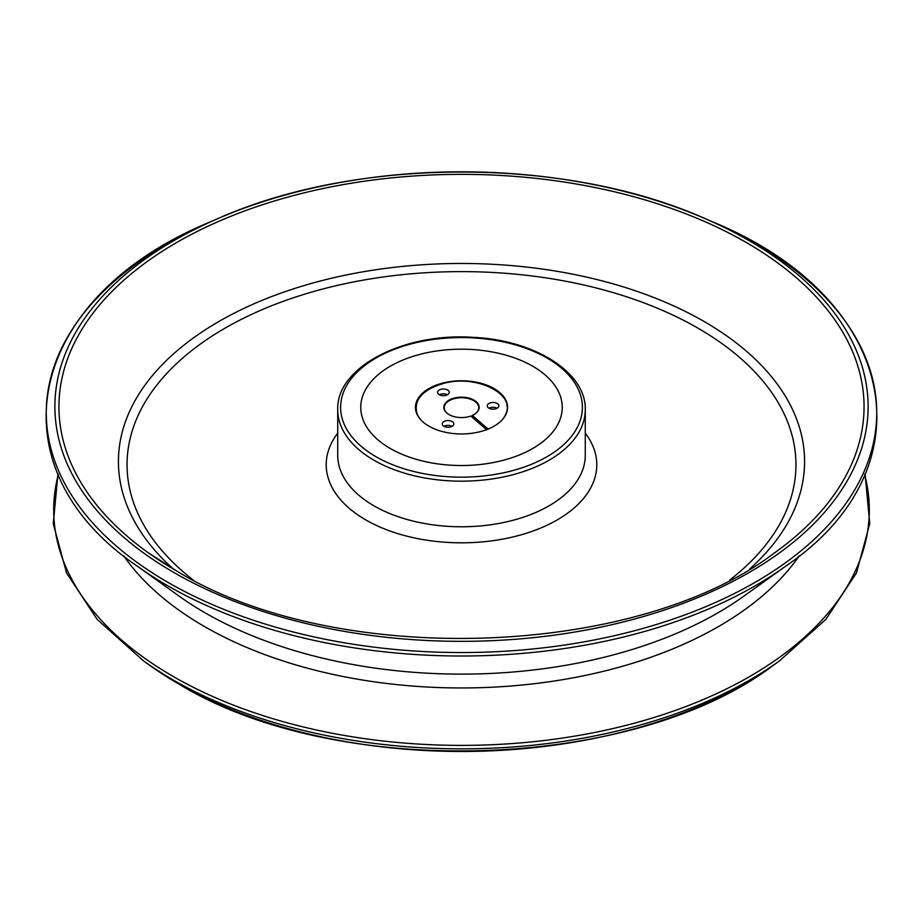 <?xml version="1.0" encoding="UTF-8"?>
<svg xmlns="http://www.w3.org/2000/svg" width="923" height="923" viewBox="0 0 923 923"><rect width="100%" height="100%" fill="white"/><g stroke="black" fill="none" stroke-linecap="round" stroke-linejoin="round"><path stroke-width="1.38" d="M390.256 448.486A100.745 58.172 180 0 1 360.755 407.366A100.745 58.172 180 0 1 461.5 349.194A100.745 58.172 180 0 1 562.245 407.366A100.745 58.172 180 0 1 500.058 461.096A100.745 58.172 180 0 1 390.256 448.486M486.744 429.853L470.822 416.031A17.675 10.211 180 0 1 449.005 414.577A17.675 10.211 180 0 1 449.005 400.144A17.675 10.211 180 0 1 473.995 400.144A17.675 10.211 180 0 1 473.995 414.577A17.675 10.211 180 0 1 472.334 415.419L488.255 429.241M472.103 417.092L472.334 415.419M498.293 407.251A5.792 3.346 180 0 1 491.786 409.085A5.792 3.346 180 0 1 487.252 405.82A5.792 3.346 180 0 1 493.055 402.474A5.792 3.346 180 0 1 498.847 405.82A5.792 3.346 180 0 1 498.293 407.251M448.659 393.775A5.792 3.346 180 0 1 442.152 395.621A5.792 3.346 180 0 1 437.629 392.356A5.792 3.346 180 0 1 443.421 389.01A5.792 3.346 180 0 1 449.213 392.356A5.792 3.346 180 0 1 448.659 393.775M453.274 425.33A5.792 3.346 180 0 1 446.767 427.164A5.792 3.346 180 0 1 442.232 423.899A5.792 3.346 180 0 1 448.024 420.565A5.792 3.346 180 0 1 453.828 423.899A5.792 3.346 180 0 1 453.274 425.33M449.143 414.658A17.272 9.968 180 0 1 444.228 407.689A17.272 9.968 180 0 1 461.5 397.721A17.272 9.968 180 0 1 478.772 407.689A17.272 9.968 180 0 1 473.857 414.658M417.923 415.961A44.904 25.925 180 0 1 417.611 415.177L416.977 413.516C413.527 399.636 422.526 389.575 443.998 383.31C476.083 374.484 515.276 393.556 506.023 413.516A45.539 26.294 180 0 1 501.408 420.634M506.023 413.516L505.389 415.177A44.904 25.925 180 0 1 505.077 415.961M415.488 408.531A46.058 26.594 180 0 1 416.215 404.851M506.785 404.851A46.058 26.594 180 0 1 507.512 408.531M452.016 426.334A5.607 3.242 0 0 0 451.993 426.311A5.607 3.242 0 0 0 444.067 426.311A5.607 3.242 0 0 0 444.044 426.334M447.413 394.779A5.607 3.242 0 0 0 447.39 394.767A5.607 3.242 0 0 0 439.452 394.767A5.607 3.242 0 0 0 439.429 394.779M497.047 408.254A5.607 3.242 0 0 0 497.012 408.231A5.607 3.242 0 0 0 489.086 408.231A5.607 3.242 0 0 0 489.063 408.254M428.93 426.161A46.058 26.594 180 0 1 415.442 407.366A46.058 26.594 180 0 1 461.5 380.772A46.058 26.594 180 0 1 507.558 407.366A46.058 26.594 180 0 1 479.129 431.929A46.058 26.594 180 0 1 428.93 426.161M532.744 366.235A100.745 58.172 0 0 0 422.942 353.624A100.745 58.172 0 0 0 360.755 407.366A100.745 58.172 0 0 0 461.5 465.527A100.745 58.172 0 0 0 562.245 407.366A100.745 58.172 0 0 0 532.744 366.235M376.007 456.712A120.901 69.802 180 0 1 430.21 339.941A120.901 69.802 180 0 1 578.283 425.422A120.901 69.802 180 0 1 376.007 456.712M373.977 460.242A123.774 71.463 180 0 1 337.726 409.708C336.053 367.366 403.547 332.499 472.945 337.345C534.325 339.941 586.359 372.396 585.274 409.708A123.774 71.463 180 0 1 508.873 475.737A123.774 71.463 180 0 1 373.977 460.242M585.274 409.708L585.274 455.304A123.774 71.463 180 0 1 508.873 521.333A123.774 71.463 180 0 1 373.977 505.839A123.774 71.463 180 0 1 337.726 455.304L337.726 409.708M585.274 433.175A135.289 78.109 180 0 1 537.947 529.156A135.289 78.109 180 0 1 365.831 519.937A135.289 78.109 180 0 1 337.726 433.175M193.311 580.082A334.449 193.092 180 0 1 236.715 321.735A334.449 193.092 180 0 1 686.285 321.735A334.449 193.092 180 0 1 729.689 580.082M173.42 569.099A343.068 198.064 180 0 1 236.588 311.974A343.068 198.064 180 0 1 686.412 311.974A343.068 198.064 180 0 1 749.58 569.099M176.847 571.106A402.555 232.411 180 0 1 147.911 552.496A402.555 232.411 180 0 1 187.242 236.634A402.555 232.411 180 0 1 735.758 236.634A402.555 232.411 180 0 1 775.089 552.496C635.947 658.837 335.026 668.217 176.766 571.06L147.911 552.496M173.974 572.572A406.616 234.765 180 0 1 216.12 219.374A406.616 234.765 180 0 1 706.88 219.374A406.616 234.765 180 0 1 768.109 560.769A406.616 234.765 180 0 1 173.974 572.572M167.882 582.321A415.235 239.738 180 0 1 210.917 221.647L216.12 219.374C355.966 156.252 567.034 156.252 706.88 219.374L712.083 221.647A415.235 239.738 180 0 1 774.605 570.276A415.235 239.738 180 0 1 167.882 582.321M137.839 566.537L178.958 596.027A362.693 209.406 180 0 0 205.033 612.791A362.693 209.406 180 0 0 744.042 596.027L785.161 566.537A415.477 239.876 180 0 1 167.709 585.747A415.477 239.876 180 0 1 137.839 566.537C-10.165 466.496 25.936 297.391 210.917 221.647M799.283 555.796A363.674 209.959 180 0 1 204.341 626.463A363.674 209.959 180 0 1 123.717 555.796M864.678 474.607A407.793 235.434 180 0 1 645.465 720.067A407.793 235.434 180 0 1 173.143 676.432A407.793 235.434 180 0 1 58.322 474.607M773.416 665.252C634.274 771.282 336.41 780.535 178.462 683.816L149.584 665.252A400.397 231.165 180 0 0 178.37 683.758A400.397 231.165 180 0 0 773.416 665.252L779.358 660.983A408.047 235.584 180 0 1 172.97 679.847A408.047 235.584 180 0 1 143.642 660.983L97.146 619.379L66.537 572.941L53.246 523.653L57.964 473.799M421.592 420.634A45.539 26.294 180 0 1 416.977 413.516M486.433 428.987L487.944 428.376M785.161 566.537C933.165 466.496 897.064 297.391 712.083 221.647M779.358 660.983L825.854 619.379L856.463 572.941L869.754 523.653L865.036 473.799M149.584 665.252L143.642 660.983"/></g></svg>
